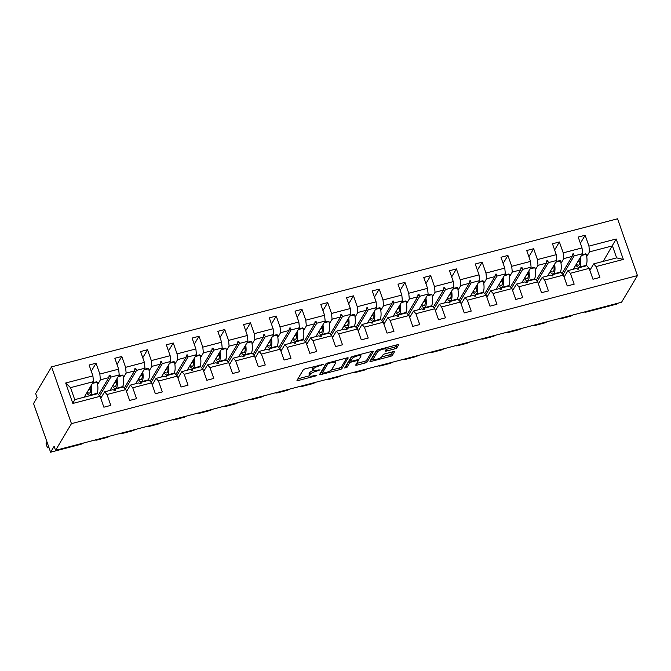<?xml version="1.0" encoding="UTF-8"?>
<svg xmlns="http://www.w3.org/2000/svg" width="671" height="671" viewBox="0 0 671 671"><rect width="100%" height="100%" fill="white"/><g stroke="black" fill="none" stroke-linecap="round" stroke-linejoin="round"><path stroke-width="1.01" d="M323.321 364.454L305.221 368.84A1.745 0.453 160.7 0 0 303.258 369.847L297.018 380.323A1.745 0.453 160.7 0 0 296.985 380.482A1.745 0.453 160.7 0 0 298.285 380.482L315.496 375.986L316.897 375.173L313.751 375.752A5.594 1.459 160.7 0 1 309.583 375.735A5.594 1.459 160.7 0 1 309.683 375.24L310.203 374.368A5.594 1.459 160.7 0 1 316.494 371.155L320.101 369.864L316.98 370.333A5.594 1.459 160.7 0 1 312.812 370.325A5.594 1.459 160.7 0 1 312.904 369.83L313.424 368.958A5.594 1.459 160.7 0 1 319.723 365.737L323.321 364.454M394.858 348.853A1.745 0.453 160.7 0 0 396.829 347.846L398.574 344.911A1.745 0.453 160.7 0 0 398.608 344.76A1.745 0.453 160.7 0 0 397.307 344.751L378.192 349.75A1.745 0.453 160.7 0 0 376.23 350.757L369.981 361.233A1.745 0.453 160.7 0 0 369.956 361.392A1.745 0.453 160.7 0 0 371.256 361.392L390.371 356.393A1.745 0.453 160.7 0 0 392.334 355.387L394.447 351.839A1.745 0.453 160.7 0 0 394.481 351.688A1.745 0.453 160.7 0 0 393.181 351.679L384.995 353.818A1.745 0.453 160.7 0 0 383.032 354.825L381.984 356.586A4.672 1.216 160.7 0 1 377.387 359.086A4.672 1.216 160.7 0 1 373.235 359.262A4.672 1.216 160.7 0 1 373.319 358.851L377.429 351.956A4.672 1.216 160.7 0 1 382.025 349.457A4.672 1.216 160.7 0 1 386.169 349.281A4.672 1.216 160.7 0 1 386.093 349.692L385.406 350.841A1.745 0.453 160.7 0 0 385.38 350.992A1.745 0.453 160.7 0 0 386.681 351L394.858 348.853L394.288 347.234A1.745 0.453 160.7 0 0 396.259 346.228L397.106 344.802M71.453 423.653L637.45 275.58L617.563 218.788L51.566 366.861L71.453 423.653L55.55 450.342L54.133 446.282L50.593 452.212L80.629 444.353A2.667 0.696 160.7 0 0 83.447 443.045M637.45 275.58L621.547 302.26L55.55 450.342M348.207 358.088A1.745 0.453 160.7 0 0 348.232 357.937A1.745 0.453 160.7 0 0 346.932 357.928L327.817 362.936A1.745 0.453 160.7 0 0 325.854 363.934L319.606 374.418A1.745 0.453 160.7 0 0 319.581 374.569A1.745 0.453 160.7 0 0 320.881 374.577L339.996 369.57A1.745 0.453 160.7 0 0 341.958 368.564L348.115 357.836M353.005 356.343L372.12 351.344A1.745 0.453 160.7 0 1 373.42 351.344A1.745 0.453 160.7 0 1 373.395 351.503L367.146 361.979A1.745 0.453 160.7 0 1 365.183 362.986L357.006 365.125A1.745 0.453 160.7 0 1 355.697 365.116A1.745 0.453 160.7 0 1 355.731 364.965L358.264 360.713A1.745 0.453 160.7 0 0 358.289 360.562A1.745 0.453 160.7 0 0 356.989 360.562L351.562 361.979A1.745 0.453 160.7 0 0 349.599 362.986L346.957 367.406L344.693 368.002L351.042 357.349A1.745 0.453 160.7 0 1 353.005 356.343M603.187 261.396L616.171 238.985L623.334 259.434L596.1 266.555L599.908 277.425L592.979 279.237L589.172 268.366L586.773 265.691L578.385 267.888L577.63 269.146M580.373 243.238L585.137 235.244L578.209 237.056L582.017 247.926L563.204 252.85L563.757 258.603L560.998 263.233M573.319 269.214L582.571 253.688L582.017 247.926M589.172 268.366L570.358 273.29L574.166 284.16L567.238 285.972L563.43 275.102L561.031 272.426L552.644 274.624L551.889 275.882M554.632 249.973L559.396 241.979L552.468 243.791L556.267 254.661L537.463 259.585L538.016 265.339L535.257 269.968M547.578 275.949L556.829 260.423L556.267 254.661M563.43 275.102L544.617 280.025L548.425 290.895L541.497 292.707L537.689 281.837L535.29 279.161L526.903 281.359L526.148 282.617M528.891 256.708L533.655 248.706L526.718 250.526L530.526 261.396L511.721 266.32L512.275 272.074L509.515 276.704M521.837 282.684L531.088 267.159L530.526 261.396M537.689 281.837L518.876 286.76L522.684 297.63L515.756 299.442L511.948 288.572L509.549 285.896L501.162 288.094L500.407 289.352M503.141 263.443L507.913 255.441L500.977 257.261L504.785 268.132L485.972 273.047L486.534 278.809L483.774 283.439M496.095 289.419L505.347 273.894L504.785 268.132M511.948 288.572L493.135 293.495L496.943 304.366L490.015 306.177L486.207 295.307L483.808 292.631L475.412 294.829L474.665 296.087M477.4 270.178L482.172 262.176L475.236 263.997L479.044 274.867L460.231 279.782L460.792 285.544L458.033 290.174M470.346 296.154L479.606 280.621L479.044 274.867M486.207 295.307L467.393 300.231L471.201 311.101L464.265 312.912L460.465 302.042L458.067 299.367L449.671 301.564L448.924 302.822M451.658 276.913L456.423 268.912L449.495 270.732L453.302 281.602L434.489 286.517L435.051 292.279L432.292 296.909M444.605 302.889L453.864 287.356L453.302 281.602M460.465 302.042L441.652 306.966L445.46 317.836L438.524 319.648L434.716 308.777L432.325 306.102L423.929 308.299L423.183 309.557M425.917 283.648L430.681 275.647L423.753 277.459L427.561 288.337L408.748 293.252L409.31 299.014L406.551 303.644M418.863 309.625L428.115 294.091L427.561 288.337M434.716 308.777L415.911 313.701L419.719 324.571L412.782 326.383L408.975 315.513L406.584 312.837L398.188 315.035L397.433 316.293M400.176 290.384L404.94 282.382L398.012 284.194L401.82 295.072L383.007 299.987L383.569 305.75L380.809 310.379M393.122 316.36L402.374 300.826L401.82 295.072M408.975 315.513L390.17 320.436L393.969 331.306L387.041 333.118L383.233 322.248L380.843 319.572L372.447 321.77L371.692 323.028M374.435 297.119L379.199 289.117L372.271 290.929L376.079 301.799L357.266 306.722L357.819 312.485L355.068 317.115M367.381 323.095L376.632 307.561L376.079 301.799M383.233 322.248L364.42 327.171L368.228 338.041L361.3 339.853L357.492 328.983L355.093 326.307L346.706 328.505L345.951 329.763M348.694 303.854L353.458 295.852L346.53 297.664L350.337 308.534L331.524 313.458L332.078 319.22L329.327 323.85M341.64 329.83L350.891 314.296L350.337 308.534M357.492 328.983L338.679 333.906L342.487 344.777L335.559 346.588L331.751 335.718L329.352 333.042L320.964 335.232L320.21 336.498M322.952 310.581L327.716 302.587L320.788 304.399L324.588 315.269L305.783 320.193L306.337 325.955L303.577 330.585M315.898 336.557L325.15 321.032L324.588 315.269M331.751 335.718L312.938 340.642L316.746 351.512L309.817 353.323L306.01 342.453L303.611 339.778L295.223 341.967L294.468 343.233M297.211 317.316L301.975 309.323L295.039 311.134L298.847 322.005L280.042 326.928L280.595 332.69L277.836 337.32M290.157 343.292L299.409 327.767L298.847 322.005M306.01 342.453L287.196 347.377L291.004 358.247L284.076 360.059L280.268 349.188L277.869 346.513L269.482 348.702L268.727 349.968M271.47 324.051L276.234 316.058L269.297 317.869L273.105 328.74L254.292 333.663L254.854 339.425L252.095 344.055M264.416 350.027L273.667 334.502L273.105 328.74M280.268 349.188L261.455 354.103L265.263 364.982L258.335 366.794L254.527 355.924L252.128 353.248L243.732 355.437L242.986 356.704M245.72 330.786L250.493 322.793L243.556 324.605L247.364 335.475L228.551 340.398L229.113 346.161L226.353 350.79M238.666 356.762L247.926 341.237L247.364 335.475M254.527 355.924L235.714 360.839L239.522 371.717L232.585 373.529L228.786 362.659L226.387 359.975L217.991 362.172L217.245 363.439M219.979 337.521L224.743 329.528L217.815 331.34L221.623 342.21L202.81 347.133L203.372 352.896L200.612 357.526M212.925 363.497L222.185 347.972L221.623 342.21M228.786 362.659L209.973 367.574L213.781 378.444L206.844 380.264L203.036 369.394L200.646 366.71L192.25 368.907L191.503 370.174M194.238 344.257L199.002 336.263L192.074 338.075L195.882 348.945L177.069 353.869L177.63 359.631L174.871 364.252M187.184 370.233L196.444 354.707L195.882 348.945M203.036 369.394L184.231 374.309L188.039 385.179L181.103 386.999L177.295 376.129L174.905 373.445L166.509 375.643L165.762 376.901M168.496 350.992L173.261 342.998L166.333 344.81L170.14 355.68L151.327 360.604L151.889 366.366L149.13 370.988M161.443 376.968L170.694 361.443L170.14 355.68M177.295 376.129L158.49 381.044L162.29 391.914L155.362 393.734L151.554 382.856L149.163 380.18L140.767 382.378L140.013 383.636M142.755 357.727L147.519 349.734L140.591 351.545L144.399 362.415L125.586 367.339L126.14 373.101L123.389 377.723M135.701 383.703L144.953 368.178L144.399 362.415M151.554 382.856L132.741 387.779L136.549 398.649L129.62 400.47L125.812 389.591L123.414 386.915L115.026 389.113L114.271 390.371M117.014 364.462L121.778 356.469L114.85 358.28L118.658 369.151L99.845 374.074L96.037 363.204L89.109 365.016L92.908 375.886L65.683 383.007L70.53 387.645L74.741 399.656L72.845 403.456L65.683 383.007M109.96 390.438L119.212 374.913L118.658 369.151M125.812 389.591L106.999 394.514L110.807 405.385L103.879 407.196L100.071 396.326L97.672 393.651L74.741 399.656M84.219 397.173L93.47 381.648L92.908 375.886M50.593 452.212L33.55 403.539L37.081 397.609L35.664 393.55L51.566 366.861M617.001 303.451L616.59 304.139L586.563 311.99A2.667 0.696 -19.3 0 1 584.567 311.981A2.667 0.696 -19.3 0 1 584.558 311.94L584.567 311.981M109.188 436.309A2.667 0.696 160.7 0 1 106.37 437.618L97.463 439.95A2.667 0.696 -19.3 0 1 95.467 439.95A2.667 0.696 -19.3 0 1 95.458 439.899L95.467 439.95M134.93 429.574A2.667 0.696 160.7 0 1 132.112 430.883L123.204 433.214A2.667 0.696 -19.3 0 1 121.208 433.214A2.667 0.696 -19.3 0 1 121.199 433.164L121.208 433.214M160.671 422.839A2.667 0.696 160.7 0 1 157.853 424.147L148.945 426.479A2.667 0.696 -19.3 0 1 146.957 426.479A2.667 0.696 -19.3 0 1 146.941 426.429L146.957 426.479M186.412 416.104A2.667 0.696 160.7 0 1 183.594 417.421L174.686 419.744A2.667 0.696 -19.3 0 1 172.699 419.744A2.667 0.696 -19.3 0 1 172.682 419.694L172.699 419.744M212.153 409.369A2.667 0.696 160.7 0 1 209.344 410.686L200.428 413.017A2.667 0.696 -19.3 0 1 198.44 413.009A2.667 0.696 -19.3 0 1 198.431 412.959M237.895 402.634A2.667 0.696 160.7 0 1 235.085 403.95L226.169 406.282A2.667 0.696 -19.3 0 1 224.181 406.274A2.667 0.696 -19.3 0 1 224.173 406.223L224.181 406.274M263.636 395.898A2.667 0.696 160.7 0 1 260.826 397.215L251.91 399.547A2.667 0.696 -19.3 0 1 249.922 399.539A2.667 0.696 -19.3 0 1 249.914 399.488L249.922 399.539M289.386 389.163A2.667 0.696 160.7 0 1 286.567 390.48L277.651 392.812A2.667 0.696 -19.3 0 1 275.664 392.803A2.667 0.696 -19.3 0 1 275.655 392.753L275.664 392.803M315.127 382.428A2.667 0.696 160.7 0 1 312.309 383.745L303.401 386.077A2.667 0.696 -19.3 0 1 301.405 386.068A2.667 0.696 -19.3 0 1 301.396 386.018L301.405 386.068M340.868 375.693A2.667 0.696 160.7 0 1 338.05 377.01L329.142 379.341A2.667 0.696 -19.3 0 1 327.146 379.333A2.667 0.696 -19.3 0 1 327.138 379.283M366.609 368.958A2.667 0.696 160.7 0 1 363.791 370.275L354.884 372.606A2.667 0.696 -19.3 0 1 352.887 372.598A2.667 0.696 -19.3 0 1 352.879 372.548M392.35 362.223A2.667 0.696 160.7 0 1 389.532 363.539L380.625 365.871A2.667 0.696 -19.3 0 1 378.637 365.863A2.667 0.696 -19.3 0 1 378.62 365.812L378.637 365.863M418.092 355.487A2.667 0.696 160.7 0 1 415.274 356.804L406.366 359.136A2.667 0.696 -19.3 0 1 404.378 359.128A2.667 0.696 -19.3 0 1 404.361 359.077L404.378 359.128M443.833 348.752A2.667 0.696 160.7 0 1 441.015 350.069L432.107 352.401A2.667 0.696 -19.3 0 1 430.119 352.392A2.667 0.696 -19.3 0 1 430.111 352.35L430.119 352.392M469.574 342.017A2.667 0.696 160.7 0 1 466.764 343.334L457.848 345.666A2.667 0.696 -19.3 0 1 455.861 345.657A2.667 0.696 -19.3 0 1 455.852 345.615L455.861 345.657M495.315 335.282A2.667 0.696 160.7 0 1 492.506 336.599L483.59 338.93A2.667 0.696 -19.3 0 1 481.602 338.922A2.667 0.696 -19.3 0 1 481.593 338.88M521.065 328.555A2.667 0.696 160.7 0 1 518.247 329.864L509.331 332.195A2.667 0.696 -19.3 0 1 507.343 332.187A2.667 0.696 -19.3 0 1 507.335 332.145L507.343 332.187M546.806 321.82A2.667 0.696 160.7 0 1 543.988 323.128L535.081 325.46A2.667 0.696 -19.3 0 1 533.084 325.452A2.667 0.696 -19.3 0 1 533.076 325.41L533.084 325.452M572.548 315.085A2.667 0.696 160.7 0 1 569.729 316.393L560.822 318.725A2.667 0.696 -19.3 0 1 558.826 318.717A2.667 0.696 -19.3 0 1 558.817 318.675L558.826 318.717M623.334 259.434L616.641 257.882L612.438 245.871L589.499 251.868L586.748 256.498M580.6 266.815L580.247 267.402M589.499 251.868L588.945 246.114L585.137 235.244M596.1 266.555L593.709 263.879L589.859 270.338M554.858 273.55L554.506 274.137M559.396 241.979L563.204 252.85M570.358 273.29L567.968 270.614L564.118 277.073M529.109 280.285L528.765 280.872M533.655 248.706L537.463 259.585M544.617 280.025L542.227 277.349L538.377 283.799M503.367 287.02L503.024 287.607M507.913 255.441L511.721 266.32M518.876 286.76L516.477 284.085L512.636 290.535M477.626 293.755L477.282 294.343M482.172 262.176L485.972 273.047M493.135 293.495L490.736 290.82L486.894 297.27M451.885 300.491L451.541 301.078M456.423 268.912L460.231 279.782M467.393 300.231L464.995 297.555L461.153 304.005M426.144 307.226L425.8 307.804M430.681 275.647L434.489 286.517M441.652 306.966L439.253 304.29L435.404 310.74M400.402 313.961L400.05 314.54M404.94 282.382L408.748 293.252M415.911 313.701L413.512 311.025L409.662 317.475M374.661 320.696L374.309 321.275M379.199 289.117L383.007 299.987M390.17 320.436L387.771 317.76L383.921 324.21M348.92 327.431L348.568 328.01M353.458 295.852L357.266 306.722M364.42 327.171L362.03 324.496L358.18 330.946M323.179 334.166L322.826 334.745M327.716 302.587L331.524 313.458M338.679 333.906L336.288 331.222L332.439 337.681M297.429 340.902L297.085 341.48M301.975 309.323L305.783 320.193M312.938 340.642L310.547 337.958L306.697 344.416M271.688 347.637L271.344 348.215M276.234 316.058L280.042 326.928M287.196 347.377L284.798 344.693L280.956 351.151M245.947 354.372L245.603 354.951M250.493 322.793L254.292 333.663M261.455 354.103L259.056 351.428L255.215 357.886M220.205 361.107L219.862 361.686M224.743 329.528L228.551 340.398M235.714 360.839L233.315 358.163L229.474 364.621M194.464 367.834L194.12 368.421M199.002 336.263L202.81 347.133M209.973 367.574L207.574 364.898L203.732 371.357M168.723 374.569L168.371 375.156M173.261 342.998L177.069 353.869M184.231 374.309L181.833 371.633L177.983 378.092M142.982 381.304L142.629 381.891M147.519 349.734L151.327 360.604M158.49 381.044L156.091 378.369L152.242 384.827M117.24 388.039L116.888 388.626M121.778 356.469L125.586 367.339M132.741 387.779L130.35 385.104L126.5 391.562M616.171 238.985L588.945 246.114M100.071 396.326L72.845 403.456M578.385 267.888L578.704 269.071L577.882 269.289L576.355 268.417L567.968 270.614M561.979 273.483L572.153 256.414L563.757 258.603M582.571 253.688L574.183 255.877L573.361 253.823L572.539 254.041L572.153 256.414M563.003 274.632L574.183 255.877M552.644 274.624L552.963 275.806L552.141 276.024L550.614 275.152L542.227 277.349M536.238 280.218L546.412 263.149L538.016 265.339M556.829 260.423L548.433 262.613L547.62 260.558L546.798 260.776L546.412 263.149M537.261 281.367L548.433 262.613M526.903 281.359L527.221 282.541L526.399 282.759L524.873 281.887L516.477 284.085M510.497 286.953L520.671 269.885L512.275 272.074M531.088 267.159L522.692 269.348L521.879 267.293L521.057 267.511L520.671 269.885M511.52 288.102L522.692 269.348M501.162 288.094L501.48 289.276L500.65 289.495L499.132 288.622L490.736 290.82M484.756 293.688L494.93 276.611L486.534 278.809M505.347 273.894L496.951 276.083L496.137 274.028L495.315 274.246L494.93 276.611M485.779 294.837L496.951 276.083M475.412 294.829L475.739 296.012L474.909 296.23L473.39 295.357L464.995 297.555M459.014 300.423L469.188 283.347L460.792 285.544M479.606 280.621L471.21 282.818L470.396 280.763L469.566 280.981L469.188 283.347M460.038 301.573L471.21 282.818M449.671 301.564L449.998 302.747L449.167 302.965L447.649 302.093L439.253 304.29M433.265 307.159L443.439 290.082L435.051 292.279M453.864 287.356L445.469 289.553L444.655 287.498L443.825 287.716L443.439 290.082M434.296 308.308L445.469 289.553M423.929 308.299L424.248 309.482L423.426 309.7L421.908 308.828L413.512 311.025M407.523 313.894L417.697 296.817L409.31 299.014M428.115 294.091L419.727 296.288L418.914 294.233L418.083 294.443L417.697 296.817M408.555 315.035L419.727 296.288M398.188 315.035L398.507 316.217L397.685 316.435L396.158 315.563L387.771 317.76M381.782 320.629L391.956 303.552L383.569 305.75M402.374 300.826L393.986 303.024L393.172 300.969L392.342 301.178L391.956 303.552M382.814 321.77L393.986 303.024M372.447 321.77L372.766 322.952L371.944 323.17L370.417 322.298L362.03 324.496M356.041 327.364L366.215 310.287L357.819 312.485M376.632 307.561L368.245 309.759L367.423 307.704L366.601 307.914L366.215 310.287M357.073 328.505L368.245 309.759M346.706 328.505L347.024 329.687L346.202 329.906L344.676 329.033L336.288 331.222M330.3 334.099L340.474 317.022L332.078 319.22M350.891 314.296L342.504 316.494L341.682 314.439L340.86 314.649L340.474 317.022M331.323 335.24L342.504 316.494M320.964 335.232L321.283 336.423L320.461 336.641L318.935 335.768L310.547 337.958M304.559 340.834L314.733 323.757L306.337 325.955M325.15 321.032L316.754 323.229L315.94 321.174L315.118 321.384L314.733 323.757M305.582 341.975L316.754 323.229M295.223 341.967L295.542 343.158L294.72 343.376L293.193 342.504L284.798 344.693M278.817 347.561L288.991 330.493L280.595 332.69M299.409 327.767L291.013 329.964L290.199 327.901L289.377 328.119L288.991 330.493M279.841 348.71L291.013 329.964M269.482 348.702L269.801 349.893L268.97 350.111L267.452 349.239L259.056 351.428M253.076 354.296L263.25 337.228L254.854 339.425M273.667 334.502L265.271 336.699L264.458 334.636L263.636 334.854L263.25 337.228M254.099 355.445L265.271 336.699M243.732 355.437L244.059 356.628L243.229 356.846L241.711 355.974L233.315 358.163M227.335 361.032L237.509 343.963L229.113 346.161M247.926 341.237L239.53 343.435L238.717 341.371L237.895 341.589L237.509 343.963M228.358 362.181L239.53 343.435M217.991 362.172L218.318 363.363L217.488 363.573L215.97 362.701L207.574 364.898M201.594 367.767L211.759 350.698L203.372 352.896M222.185 347.972L213.789 350.17L212.975 348.106L212.145 348.324L211.759 350.698M202.617 368.916L213.789 350.17M192.25 368.907L192.569 370.098L191.747 370.308L190.228 369.436L181.833 371.633M175.844 374.502L186.018 357.433L177.63 359.631M196.444 354.707L188.048 356.905L187.234 354.842L186.404 355.06L186.018 357.433M176.876 375.651L188.048 356.905M166.509 375.643L166.827 376.834L166.005 377.043L164.487 376.171L156.091 378.369M150.103 381.237L160.277 364.168L151.889 366.366M170.694 361.443L162.307 363.64L161.493 361.577L160.663 361.795L160.277 364.168M151.134 382.386L162.307 363.64M140.767 382.378L141.086 383.569L140.264 383.778L138.738 382.906L130.35 385.104M124.361 387.972L134.536 370.904L126.14 373.101M144.953 368.178L136.565 370.375L135.743 368.312L134.921 368.53L134.536 370.904M125.393 389.121L136.565 370.375M115.026 389.113L115.345 390.304L114.523 390.514L112.996 389.641L104.609 391.839L100.759 398.297M98.62 394.707L108.794 377.639L100.398 379.836L97.647 384.458M91.499 394.774L91.147 395.362M119.212 374.913L110.824 377.11L110.002 375.047L109.18 375.265L108.794 377.639M99.644 395.856L110.824 377.11M100.398 379.836L99.845 374.074M106.999 394.514L104.609 391.839M91.273 371.197L96.037 363.204M93.47 381.648L70.53 387.645M616.641 257.882L593.709 263.879M108.92 376.867L110.002 375.047M134.661 370.14L135.743 368.312M160.403 363.405L161.493 361.577M186.144 356.67L187.234 354.842M211.885 349.935L212.975 348.106M237.626 343.2L238.717 341.371M263.368 336.465L264.458 334.636M289.117 329.729L290.199 327.901M314.858 322.994L315.94 321.174M340.6 316.259L341.682 314.439M366.341 309.524L367.423 307.704M392.082 302.789L393.172 300.969M417.823 296.054L418.914 294.233M443.565 289.318L444.655 287.498M469.306 282.583L470.396 280.763M495.047 275.848L496.137 274.028M520.797 269.113L521.879 267.293M546.538 262.378L547.62 260.558M572.279 255.643L573.361 253.823M313.458 366.685A5.594 1.459 160.7 0 0 312.862 367.331L313.424 368.958M312.812 370.325L312.241 368.698A5.594 1.459 160.7 0 1 312.342 368.211L312.862 367.331M312.988 370.543A5.594 1.459 160.7 0 0 309.633 372.749L310.203 374.368M309.583 375.735L309.021 374.116A5.594 1.459 160.7 0 1 309.113 373.621L309.633 372.749M297.916 378.813L309.591 375.752M331.189 370.107L339.425 367.951A1.745 0.453 160.7 0 0 341.396 366.945L346.731 357.987M320.512 372.9L321.971 372.514M329.117 363.279L327.742 363.984L322.256 373.185L325.494 372.682A5.594 1.459 160.7 0 0 331.793 369.461L335.534 363.17A5.594 1.459 160.7 0 0 335.634 362.684A5.594 1.459 160.7 0 0 331.466 362.667L329.117 363.279L328.891 362.65M321.753 371.734L326.542 363.422M335.634 362.684L335.064 361.057A5.594 1.459 160.7 0 0 335.055 361.04M371.919 351.394L366.576 360.352L367.146 361.979M356.637 363.447L364.613 361.359A1.745 0.453 160.7 0 0 366.576 360.352M350.514 360.503A1.745 0.453 160.7 0 0 349.029 361.359L346.387 365.787L346.957 367.406M345.75 366.223L346.387 365.787M360.889 356.309A4.672 1.216 160.7 0 0 360.964 355.898A4.672 1.216 160.7 0 0 356.821 356.075A4.672 1.216 160.7 0 0 352.225 358.574L350.774 361.006A1.745 0.453 160.7 0 0 350.748 361.157A1.745 0.453 160.7 0 0 352.049 361.166L357.475 359.74A1.745 0.453 160.7 0 0 359.438 358.733L360.889 356.309M351.747 356.821A4.672 1.216 160.7 0 0 351.654 356.955L352.225 358.574M350.296 359.639A1.745 0.453 160.7 0 1 350.178 359.539A1.745 0.453 160.7 0 1 350.203 359.379L351.654 356.955M386.186 349.356L394.288 347.234M376.926 350.237A4.672 1.216 160.7 0 0 376.859 350.329L377.429 351.956M373.235 359.262L372.665 357.643A4.672 1.216 160.7 0 1 372.749 357.232L376.859 350.329M381.749 356.88L389.801 354.774A1.745 0.453 160.7 0 0 391.763 353.768L392.98 351.73M370.887 359.723L373.185 359.119M47.045 442.08L46.039 443.774L47.456 447.834L48.471 446.14M47.456 447.834L48.924 447.448M86.727 392.963A14.242 4.093 -104.7 0 0 89.897 395.194L96.163 393.558A14.242 4.093 -104.7 0 0 97.278 382.16L96.574 381.799L92.791 382.789M92.405 383.435L97.278 382.16M89.897 395.194A14.242 4.093 -104.7 0 0 91.264 385.339M87.289 392.023A12.112 3.472 -104.7 0 0 89.352 393.131A12.112 3.472 -104.7 0 0 90.711 386.278M112.468 386.228A14.242 4.093 -104.7 0 0 115.638 388.459L121.904 386.823A14.242 4.093 -104.7 0 0 123.019 375.425L122.315 375.064L118.532 376.054M118.146 376.699L123.019 375.425M115.638 388.459A14.242 4.093 -104.7 0 0 117.014 378.612M113.03 385.288A12.112 3.472 -104.7 0 0 115.093 386.395A12.112 3.472 -104.7 0 0 116.452 379.543M138.209 379.492A14.242 4.093 -104.7 0 0 141.38 381.724L147.645 380.088A14.242 4.093 -104.7 0 0 148.761 368.689L148.056 368.329L144.273 369.318M143.888 369.964L148.761 368.689M141.38 381.724A14.242 4.093 -104.7 0 0 142.755 371.877M138.771 378.553A12.112 3.472 -104.7 0 0 140.835 379.66A12.112 3.472 -104.7 0 0 142.193 372.808M163.95 372.757A14.242 4.093 -104.7 0 0 167.121 374.988L173.395 373.353A14.242 4.093 -104.7 0 0 174.51 361.954L173.797 361.594L170.015 362.583M169.637 363.229L174.51 361.954M167.121 374.988A14.242 4.093 -104.7 0 0 168.496 365.141M164.512 371.826A12.112 3.472 -104.7 0 0 166.576 372.925A12.112 3.472 -104.7 0 0 167.935 366.072M189.7 366.022A14.242 4.093 -104.7 0 0 192.862 368.253L199.136 366.618A14.242 4.093 -104.7 0 0 200.252 355.219L199.539 354.858L195.756 355.848M195.378 356.494L200.252 355.219M192.862 368.253A14.242 4.093 -104.7 0 0 194.238 358.406M190.254 365.091A12.112 3.472 -104.7 0 0 192.325 366.19A12.112 3.472 -104.7 0 0 193.676 359.337M215.441 359.287A14.242 4.093 -104.7 0 0 218.603 361.518L224.877 359.882A14.242 4.093 -104.7 0 0 225.993 348.484L225.28 348.123L221.497 349.113M221.12 349.759L225.993 348.484M218.603 361.518A14.242 4.093 -104.7 0 0 219.979 351.671M215.995 358.356A12.112 3.472 -104.7 0 0 218.067 359.455A12.112 3.472 -104.7 0 0 219.425 352.602M241.183 352.552A14.242 4.093 -104.7 0 0 244.345 354.791L250.619 353.147A14.242 4.093 -104.7 0 0 251.734 341.749L251.021 341.388L247.247 342.378M246.861 343.024L251.734 341.749M244.345 354.791A14.242 4.093 -104.7 0 0 245.72 344.936M241.736 351.621A12.112 3.472 -104.7 0 0 243.808 352.72A12.112 3.472 -104.7 0 0 245.167 345.867M266.924 345.817A14.242 4.093 -104.7 0 0 270.086 348.056L276.36 346.412A14.242 4.093 -104.7 0 0 277.475 335.014L276.771 334.653L272.988 335.643M272.602 336.288L277.475 335.014M270.086 348.056A14.242 4.093 -104.7 0 0 271.461 338.201M267.477 344.886A12.112 3.472 -104.7 0 0 269.549 345.984A12.112 3.472 -104.7 0 0 270.908 339.132M292.665 339.081A14.242 4.093 -104.7 0 0 295.827 341.321L302.101 339.677A14.242 4.093 -104.7 0 0 303.217 328.278L302.512 327.918L298.729 328.907M298.343 329.553L303.217 328.278M295.827 341.321A14.242 4.093 -104.7 0 0 297.203 331.466M293.219 338.15A12.112 3.472 -104.7 0 0 295.29 339.249A12.112 3.472 -104.7 0 0 296.649 332.397M318.406 332.346A14.242 4.093 -104.7 0 0 321.577 334.586L327.842 332.942A14.242 4.093 -104.7 0 0 328.958 321.543L328.253 321.183L324.47 322.172M324.085 322.818L328.958 321.543M321.577 334.586A14.242 4.093 -104.7 0 0 322.944 324.73M318.96 331.415A12.112 3.472 -104.7 0 0 321.032 332.514A12.112 3.472 -104.7 0 0 322.39 325.661M344.148 325.611A14.242 4.093 -104.7 0 0 347.318 327.851L353.583 326.207A14.242 4.093 -104.7 0 0 354.699 314.808L353.994 314.447L350.212 315.437M349.826 316.083L354.699 314.808M347.318 327.851A14.242 4.093 -104.7 0 0 348.685 317.995M344.709 324.68A12.112 3.472 -104.7 0 0 346.773 325.779A12.112 3.472 -104.7 0 0 348.132 318.926M369.889 318.876A14.242 4.093 -104.7 0 0 373.059 321.115L379.325 319.471A14.242 4.093 -104.7 0 0 380.44 308.073L379.736 307.712L375.953 308.702M375.567 309.348L380.44 308.073M373.059 321.115A14.242 4.093 -104.7 0 0 374.435 311.26M370.451 317.945A12.112 3.472 -104.7 0 0 372.514 319.044A12.112 3.472 -104.7 0 0 373.873 312.191M395.63 312.141A14.242 4.093 -104.7 0 0 398.8 314.38L405.066 312.736A14.242 4.093 -104.7 0 0 406.19 301.338L405.477 300.985L401.694 301.975M401.317 302.613L406.19 301.338M398.8 314.38A14.242 4.093 -104.7 0 0 400.176 304.525M396.192 311.21A12.112 3.472 -104.7 0 0 398.255 312.309A12.112 3.472 -104.7 0 0 399.614 305.456M421.38 305.406A14.242 4.093 -104.7 0 0 424.542 307.645L430.816 306.001A14.242 4.093 -104.7 0 0 431.931 294.603L431.218 294.25L427.435 295.24M427.058 295.877L431.931 294.603M424.542 307.645A14.242 4.093 -104.7 0 0 425.917 297.79M421.933 304.475A12.112 3.472 -104.7 0 0 424.005 305.573A12.112 3.472 -104.7 0 0 425.355 298.729M447.121 298.67A14.242 4.093 -104.7 0 0 450.283 300.91L456.557 299.266A14.242 4.093 -104.7 0 0 457.672 287.867L456.959 287.515L453.177 288.505M452.799 289.142L457.672 287.867M450.283 300.91A14.242 4.093 -104.7 0 0 451.658 291.055M447.674 297.739A12.112 3.472 -104.7 0 0 449.746 298.838A12.112 3.472 -104.7 0 0 451.105 291.994M472.862 291.944A14.242 4.093 -104.7 0 0 476.024 294.175L482.298 292.531A14.242 4.093 -104.7 0 0 483.414 281.132L482.701 280.78L478.926 281.77M478.54 282.407L483.414 281.132M476.024 294.175A14.242 4.093 -104.7 0 0 477.4 284.319M473.416 291.004A12.112 3.472 -104.7 0 0 475.487 292.111A12.112 3.472 -104.7 0 0 476.846 285.259M498.603 285.209A14.242 4.093 -104.7 0 0 501.765 287.44L508.039 285.796A14.242 4.093 -104.7 0 0 509.155 274.397L508.45 274.045L504.667 275.035M504.282 275.672L509.155 274.397M501.765 287.44A14.242 4.093 -104.7 0 0 503.141 277.584M499.157 284.269A12.112 3.472 -104.7 0 0 501.229 285.376A12.112 3.472 -104.7 0 0 502.587 278.524M524.345 278.473A14.242 4.093 -104.7 0 0 527.507 280.704L533.78 279.069A14.242 4.093 -104.7 0 0 534.896 267.662L534.191 267.31L530.409 268.299M530.023 268.937L534.896 267.662M527.507 280.704A14.242 4.093 -104.7 0 0 528.882 270.849M524.898 277.534A12.112 3.472 -104.7 0 0 526.97 278.641A12.112 3.472 -104.7 0 0 528.329 271.789M550.086 271.738A14.242 4.093 -104.7 0 0 553.256 273.969L559.522 272.334A14.242 4.093 -104.7 0 0 560.637 260.927L559.933 260.574L556.15 261.564M555.764 262.202L560.637 260.927M553.256 273.969A14.242 4.093 -104.7 0 0 554.623 264.114M550.639 270.799A12.112 3.472 -104.7 0 0 552.711 271.906A12.112 3.472 -104.7 0 0 554.07 265.053M575.827 265.003A14.242 4.093 -104.7 0 0 578.998 267.234L585.263 265.599A14.242 4.093 -104.7 0 0 586.379 254.192L585.674 253.839L581.891 254.829M581.505 255.466L586.379 254.192M578.998 267.234A14.242 4.093 -104.7 0 0 580.365 257.379M576.389 264.064A12.112 3.472 -104.7 0 0 578.452 265.171A12.112 3.472 -104.7 0 0 579.811 258.318M319.497 365.108L319.723 365.737M312.342 368.211L312.904 369.83M318.499 369.939L318.725 370.568M316.267 370.509L316.494 371.155M309.113 373.621L309.683 375.24M315.278 375.349L315.496 375.986M297.781 379.04L298.285 380.482M321.728 364.529L321.946 365.158M341.396 366.945L341.958 368.564M339.425 367.951L339.996 369.57M320.377 373.126L320.881 374.577M327.414 363.053L327.742 363.984M321.694 371.558L322.256 373.185M331.239 362.038L331.466 362.667M364.613 361.359L365.183 362.986M356.494 363.682L357.006 365.125M356.771 359.924L356.989 360.562M351.319 361.292L351.562 361.979M349.029 361.359L349.599 362.986M350.203 359.379L350.774 361.006M386.169 349.532L386.681 351M372.749 357.232L373.319 358.851M391.763 353.768L392.334 355.387M389.801 354.774L390.371 356.393M370.753 359.95L371.256 361.392M396.259 346.228L396.829 347.846M88.79 389.507L90.837 388.97M114.531 382.772L116.578 382.235M140.273 376.037L142.319 375.5M166.014 369.302L168.06 368.765M191.755 362.566L193.802 362.03M217.496 355.831L219.543 355.295M243.238 349.096L245.292 348.559M268.979 342.361L271.034 341.824M294.728 335.626L296.775 335.089M320.47 328.891L322.516 328.354M346.211 322.155L348.257 321.619M371.952 315.42L373.999 314.884M397.693 308.685L399.74 308.157M423.435 301.95L425.481 301.422M449.176 295.223L451.222 294.686M474.917 288.488L476.972 287.951M500.658 281.753L502.713 281.216M526.399 275.018L528.454 274.481M552.149 268.283L554.196 267.746M577.89 261.547L579.937 261.011M321.669 371.667L322.239 373.286M357.953 359.597L358.289 360.562M360.444 354.397L360.964 355.898M350.178 359.539L350.748 361.157M385.657 347.804L386.169 349.281"/></g></svg>
